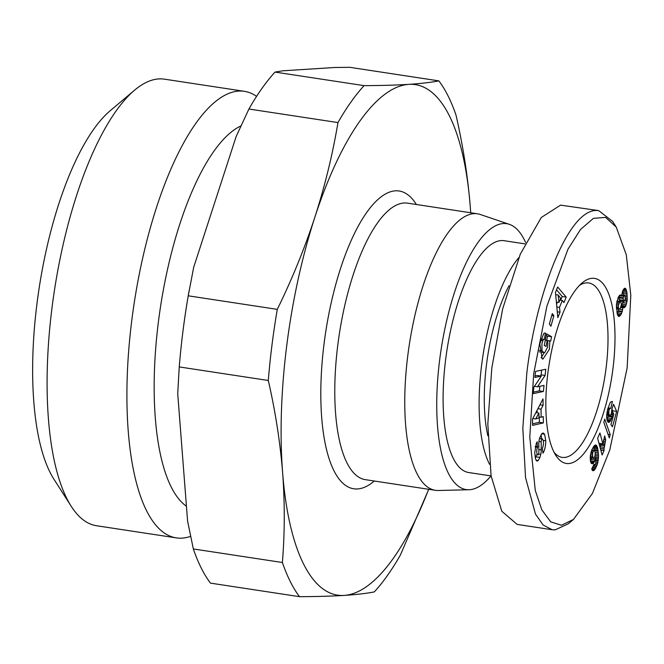 <?xml version="1.0" encoding="UTF-8"?>
<svg xmlns="http://www.w3.org/2000/svg" width="664" height="664" viewBox="0 0 664 664"><rect width="100%" height="100%" fill="white"/><g stroke="black" fill="none" stroke-linecap="round" stroke-linejoin="round"><path stroke-width="1" d="M627.14 367.947L609.784 449.935L592.421 493.435L573.472 519.431L561.478 525.257L550.688 521.854L541.774 509.744L535.284 490.455L529.789 437.07L533.673 373.907L546.879 306.204L567.944 249.274L580.494 229.503L593.433 218.356L605.601 217.385L616.225 227.047L626.293 254.835L630.8 295.248L627.14 367.947M573.472 519.431L568.376 523.73L555.229 529.864L552.149 529.731L543.094 524.992L535.483 514.102L525.531 477.557L522.825 428.321L526.801 373.268C535.624 296.65 566.716 211.874 595.583 210.463L598.671 210.596L612.64 221.427L616.225 227.047M547.252 340.682L549.825 341.08L549.344 349.388L542.953 359.083L542.139 358.784L539.84 343.761L543.808 333.494A9.802 3.345 -81.3 0 1 545.111 333.021A9.802 3.345 -81.3 0 1 545.459 333.129L544.306 339.47A3.976 1.353 98.7 0 0 544.123 339.404A3.976 1.353 98.7 0 0 542.886 340.64L541.924 343.67L541.99 350.708L543.916 352.609L544.845 352.484L547.534 347.222L547.841 342.881L547.194 340.582L546.024 346.442L544.256 345.388L546.58 333.793L551.568 336.748L550.713 341.014L549.825 341.08M545.277 340.292L547.194 340.582M539.251 350.293L541.99 350.708M535.474 458.841L534.752 452.699L536.321 443.286L537.217 441.776L537.475 447.304C536.412 450.59 536.495 453.147 537.716 454.981A2.116 0.722 98.7 0 0 537.749 454.989A2.116 0.722 98.7 0 0 537.798 454.989A2.116 0.722 98.7 0 0 538.853 452.101L538.794 444.158A7.951 2.714 -81.3 0 1 539.691 437.866L542.015 433.426L543.227 432.986L544.604 434.239L545.775 440.755C545.683 445.876 544.862 449.827 543.318 452.607L542.961 453.205L542.339 448.167L542.737 447.494C543.949 442.963 543.708 440.124 542.015 438.995A2.116 0.722 98.7 0 0 541.177 441.792L541.235 449.901A7.951 2.714 -81.3 0 1 540.795 454.342L539.956 457.43L538.106 460.65L537.027 461.156L535.474 458.841M543.252 440.373L545.775 440.755M490.995 475.922A134.468 45.882 -81.3 0 1 469.622 489.708A134.468 45.882 -81.3 0 1 468.983 489.733L438.29 490.497A139.847 47.717 -81.3 0 1 435.401 490.314A139.847 47.717 -81.3 0 1 408.526 350.019A139.847 47.717 -81.3 0 1 473.93 213.65A139.847 47.717 -81.3 0 1 477.491 213.8A139.847 47.717 -81.3 0 1 480.304 214.489L509.379 224.349A134.468 45.882 -81.3 0 1 525.597 242.501M468.983 489.733A134.468 45.882 -81.3 0 1 439.817 358.684A134.468 45.882 -81.3 0 1 503.246 223.536A134.468 45.882 -81.3 0 1 509.379 224.349M489.551 464.302A117.254 40.006 -81.3 0 1 482.371 359.506A117.254 40.006 -81.3 0 1 518.891 257.549M524.925 243.871L504.076 240.7A117.254 40.006 98.7 0 0 501.096 240.576A117.254 40.006 98.7 0 0 446.258 354.908A117.254 40.006 98.7 0 0 468.792 472.544L491.103 475.939M487.849 435.717A103.269 35.233 -81.3 0 1 508.998 285.752M240.916 125.944A195.789 66.798 98.7 0 0 159.742 311.972A195.789 66.798 98.7 0 0 186.435 506.217M256.578 96.371A225.851 77.057 98.7 0 0 244.369 91.325A225.851 77.057 98.7 0 0 238.625 91.076A225.851 77.057 98.7 0 0 132.991 311.308A225.851 77.057 98.7 0 0 176.4 537.89A225.851 77.057 98.7 0 0 182.143 538.13A225.851 77.057 98.7 0 0 190.601 536.354M244.369 91.325L164.531 79.174A225.851 77.057 98.7 0 0 158.787 78.925A225.851 77.057 98.7 0 0 134.56 90.188A225.851 77.057 98.7 0 0 54.365 290.857A225.851 77.057 98.7 0 0 71.231 506.3A225.851 77.057 98.7 0 0 96.562 525.739L176.4 537.89M134.56 90.188L110.108 110.805A200.038 68.251 98.7 0 0 39.076 288.533A200.038 68.251 98.7 0 0 54.016 479.35L71.231 506.3M592.105 278.299A93.591 31.93 -81.3 0 1 612.93 368.852A93.591 31.93 -81.3 0 1 568.708 463.555A93.591 31.93 -81.3 0 1 555.826 455.396A93.591 31.93 -81.3 0 1 548.837 366.121A93.591 31.93 -81.3 0 1 582.071 282.964A93.591 31.93 -81.3 0 1 592.105 278.299M554.075 452.309A88.212 30.096 98.7 0 0 562.134 457.371A88.212 30.096 98.7 0 0 564.375 457.471A88.212 30.096 98.7 0 0 605.634 371.45A88.212 30.096 98.7 0 0 588.678 282.955A88.212 30.096 98.7 0 0 586.436 282.864A88.212 30.096 98.7 0 0 579.481 285.396M470.718 212.77A258.18 88.088 98.7 0 0 470.311 207.168A258.18 88.088 98.7 0 0 408.75 84.361A258.18 88.088 98.7 0 0 314.902 217.078A258.18 88.088 98.7 0 0 282.623 472.602A258.18 88.088 98.7 0 0 344.193 595.409A258.18 88.088 98.7 0 0 428.629 489.285M470.311 207.168C467.846 176.665 463.074 145.956 455.994 115.046A279.693 95.425 98.7 0 0 438.854 80.875C431.21 82.386 421.167 83.548 408.75 84.361C396.118 85.15 381.227 85.573 364.088 85.639A279.693 95.425 98.7 0 0 337.968 122.574C332.647 154.272 324.962 185.779 314.902 217.078C304.635 248.353 292.094 279.121 277.286 309.366A279.693 95.425 -81.3 0 0 268.298 380.48C275.386 411.389 280.158 442.091 282.623 472.602C284.881 503.08 284.798 533.043 282.391 562.508A279.693 95.425 98.7 0 0 299.522 596.679C316.67 596.612 331.56 596.189 344.193 595.409C356.609 594.587 366.644 593.425 374.297 591.914A279.693 95.425 98.7 0 0 400.417 554.979L428.736 489.302M438.854 80.875L349.803 67.321L334.947 67.479L282.607 70.816L275.029 72.085L364.088 85.639M337.968 122.574L248.917 109.02L236.168 136.485L193.697 267.243L188.227 295.812L277.286 309.366M275.029 72.085A279.693 95.425 98.7 0 0 248.917 109.02M299.522 596.679L210.471 583.125A279.693 95.425 98.7 0 1 193.34 548.954L187.588 521.091L177.72 393.677L179.247 366.926L268.298 380.48M193.34 548.954L282.391 562.508M189.149 290.55L189.041 291.172A268.937 91.756 98.7 0 0 183.032 330.63L182.932 331.419A279.693 95.425 98.7 0 0 179.247 366.926M188.227 295.812A279.693 95.425 98.7 0 0 182.932 331.419M552.149 529.731L517.156 524.411L501.793 511.238L491.069 475.756L487.824 423.873L491.816 367.939L502.656 308.934L520.319 254.104L541.284 217.493L560.59 205.135L598.671 210.596M539.525 438.456L542.364 438.887L539.483 438.614M533.15 393.627L533.848 387.187L541.276 376.106L534.902 377.442L535.549 371.4L545.783 369.25L545.111 375.442L537.491 386.805L544.032 385.427L543.384 391.478L533.15 393.627M552.299 313.582L553.851 315.848L550.921 326.207L549.377 323.941L552.299 313.582M562.333 300.46L559.503 307.391L560.034 312.213L557.818 317.624L555.469 292.351L557.652 287.022L566.209 297.09L563.968 302.585L562.333 300.46L559.926 300.095M541.027 409.148L541.16 417.249L543.285 416.577L543.384 422.91L532.586 425.367L532.486 419.133L543.003 398.898L543.102 405.322L541.027 409.148L537.923 408.675M611.801 409.464L613.553 404.268L616.673 411.389L612.449 426.761L610.93 424.669L613.785 414.261L612.905 412.286L611.561 418.503L609.867 421.748L608.689 422.428L607.701 421.773L606.581 417.54L607.527 409.705L610.15 402.699L611.254 401.612L612.391 401.504L610.789 408.352L609.793 408.509L608.971 410.244L608.83 414.029L609.876 415.523L610.465 415.365L611.403 413.382L611.801 409.464M597.542 463.879L594.986 469.324L593.915 470.552L592.753 470.718L591.69 469.05L594.089 464.169L594.629 465.265L595.749 463.588L595.849 456.973L594.637 461.331L592.886 463.787L591.325 463.489L590.346 460.426L590.288 456.11L591.574 450.391L593.591 446.59L595.749 444.971L597.558 447.752L598.546 456.002L597.542 463.879L595.741 463.605M604.721 419.067L610.224 434.613L609.311 437.933L603.825 422.337L604.721 419.067M604.041 448.939L604.033 450.615L602.132 455.006L597.617 438.323L599.941 432.961L602.895 443.892L604.663 435.949L605.676 439.692L604.041 448.939L600.339 448.374M623.463 307.706L622.89 307.166L622.301 311.325L620.906 314.736L618.748 316.454L617.163 313.682L616.408 304.826L618.292 297.19L620.06 294.974L621.545 296.061L622.716 290.815L624.932 288.209L625.861 288.89L626.866 292.185L627.223 300.111L625.712 306.046L624.733 307.465L623.463 307.706M545.576 333.195L544.613 333.046M544.754 333.021L545.459 333.129M541.085 357.772L544.281 352.625M546.248 340.433L550.713 341.014M546.713 340.4L547.568 336.142L551.568 336.748M547.568 336.142L546.264 335.37M543.916 352.609L539.334 351.796M535.317 458.226L535.956 456.815L539.956 457.43M535.956 456.815L536.553 454.807M541.691 438.788L541.027 434.845M541.708 433.799L544.604 434.239M535.325 446.324L537.832 446.706M541.276 376.106L537.276 375.5L535.059 375.965M533.308 392.142L539.384 390.872L543.384 391.478M539.384 390.872L539.874 386.299M534.42 386.332L537.491 386.805M540.355 375.965L541.11 374.836L545.111 375.442M541.11 374.836L541.625 370.122M551.751 315.533L553.851 315.848M560.034 312.213L557.279 311.789M556.83 306.984L559.503 307.391M557.378 302.195L556.573 304.178M560.69 300.211L562.209 296.476L566.209 297.09M562.209 296.476L556.523 289.786M538.961 416.909L541.16 417.249M537.06 410.327L537.093 412.8M539.915 404.841L543.102 405.322M532.561 423.856L539.384 422.304L543.384 422.91M539.384 422.304L539.301 416.959M616.673 411.389L612.673 410.784L611.926 409.082M606.63 415.025L609.876 415.523M606.655 414.618L609.311 415.017M606.664 414.527L609.245 414.925M606.763 413.713L608.83 414.029M606.913 412.651L608.656 412.917M607.112 411.58L608.68 411.821M607.46 410.02L608.971 410.244M607.643 409.273L609.212 409.514M607.933 408.227L609.793 408.509M608.033 407.887L610.208 408.219M607.975 422.047L609.261 422.246M607.485 421.383L609.867 421.748M607.427 421.291L609.934 421.673M607.054 420.337L610.515 420.868M606.863 419.573L611.054 419.814M607.054 419.2L607.56 417.897L611.561 418.503M607.56 417.897L608.041 416.328L612.042 416.934M608.041 416.328L608.199 415.764L612.191 416.378M610.996 414.519L612.54 414.751M608.199 415.764L608.299 415.282M611.27 413.755L612.681 413.971M611.652 412.095L612.905 412.286M612.283 412.195L612.673 410.784M596.562 466.543L593.176 466.028M595.085 464.941L597.094 465.248M595.99 462.127L597.915 462.418M596.064 460.584L598.206 460.916M596.04 459.903L598.305 460.243M595.965 458.492L598.455 458.874M595.857 457.056L598.538 457.471M595.093 455.471L598.546 456.002M595.234 453.969L598.496 454.458M590.221 457.164L592.96 457.579L593.326 458.268L590.205 457.786L593.94 458.243L595.11 455.404L595.143 452.333L598.38 452.856M594.62 450.665L598.206 451.213M594.172 450.366L594.072 449.661L598.065 450.267M594.072 449.661L593.823 448.3L597.824 448.906M593.823 448.3L593.558 447.146L597.558 447.752M593.815 446.299L597.26 446.822M594.313 445.693L596.936 446.092M594.571 445.453L596.753 445.785M595.143 445.054L596.264 445.229M591.408 463.563L592.886 463.787M590.952 462.866L593.483 463.248M590.595 461.829L594.097 462.36M590.454 461.073L594.637 461.331M590.636 460.716L591.134 459.43L595.127 460.044M591.134 459.43L591.499 458.069L595.5 458.683M594.736 456.807L595.849 456.973M593.633 465.107L594.629 465.265M593.682 464.999L594.479 465.124M592.338 470.311L593.915 470.552M592.006 469.755L594.388 470.12M591.798 468.842L594.986 469.324M592.346 467.713L595.691 468.22M592.595 467.215L595.965 467.73M608.033 434.281L610.224 434.613M604.033 450.615L600.812 450.126M600.779 450.009L604.033 450.507M600.098 447.503L600.148 446.723L604.149 447.337M600.148 446.723L600.347 445.063L604.34 445.677M600.347 445.063L600.513 444L604.514 444.614M603.07 442.846L604.821 443.112M600.513 444L600.613 443.544M603.377 441.17L605.203 441.444M603.759 439.402L605.676 439.692M598.961 443.286L602.895 443.892M622.849 307.814L620.666 307.482M620.898 306.868L622.89 307.166M622.907 307.183L624.733 307.465M620.998 306.527L621.413 305.996L625.405 306.61M621.413 305.996L621.72 305.44L625.712 306.046M621.72 305.44L622.284 304.112L626.285 304.726M622.284 304.112L622.741 302.518L626.741 303.133M624.525 300.892L627.082 301.282M622.741 302.518L622.932 301.498M624.998 299.779L627.223 300.111M625.322 298.269L627.314 298.568M625.388 296.617L627.314 296.916M623.247 294.866L627.231 295.173M623.23 294.567L623.073 293.031L627.073 293.637M623.073 293.031L622.865 291.571L626.866 292.185M622.99 290.243L626.567 290.791M622.865 291.571L622.707 290.832M623.521 289.272L626.235 289.687M624.085 288.624L625.861 288.89M624.467 288.35L625.529 288.516M619.23 295.712L621.545 296.061M619.437 295.455L621.388 295.746M620.135 294.957L620.873 295.073M618.566 316.354L619.147 316.446M617.968 315.815L619.811 316.089M617.479 314.877L620.491 315.334M617.288 314.18L620.906 314.736M617.155 313.649L617.578 312.827L621.579 313.433M617.578 312.827L618.126 311.341L622.126 311.947M618.126 311.341L618.3 310.719L622.301 311.325M619.346 309.158L622.649 309.656M618.3 310.719L618.632 309.142M619.595 295.771L619.064 297.821L619.429 300.817L623.612 301.597L624.517 300.916L625.272 298.808L624.824 295.115L623.894 295.779L623.147 297.812L623.612 301.597M558.964 302.435L560.665 298.277L558.15 294.999L558.964 302.435L556.374 302.037M555.685 294.625L558.15 294.999M532.802 418.519L535.699 418.959L538.977 417.93L538.894 413.074L535.873 412.61M538.894 413.074L535.699 418.959M591.682 450.134L593.873 450.466L593.417 451.005L591.466 450.707M591.74 450.001L593.873 450.466M595.143 452.333L594.446 450.408M590.313 455.927L592.695 456.284L592.96 457.579M590.313 455.869L592.695 456.284M590.52 454.334L592.595 454.649L592.686 456.226M590.802 452.931L592.703 453.221L592.595 454.649M591.051 451.985L592.91 452.267L592.703 453.221M593.417 451.005L592.91 452.267M619.429 300.817L623.43 301.423M619.055 299.638L623.048 300.244M619.064 297.821L623.064 298.435M619.155 297.198L623.147 297.812M621.562 295.936L623.637 296.252M621.629 295.43L623.894 295.779M616.383 306.735L618.358 307.034L618.391 307.897L616.408 307.598M616.408 304.909L618.566 305.232L618.358 307.034M616.532 303.514L618.923 303.88L618.566 305.232M616.74 302.112L619.537 302.535L618.923 303.88M616.889 301.265L620.151 301.763L619.537 302.535M616.947 301.008L620.151 301.763M616.482 308.818L619.047 309.208L620.242 308.337L621.413 304.56L620.765 301.589M616.449 308.262L618.541 308.577L619.047 309.208M618.391 307.897L618.541 308.577M536.022 460.26L538.164 460.584M374.28 481.01A150.603 51.385 -81.3 0 1 357.639 488.936A150.603 51.385 -81.3 0 1 324.132 343.222A150.603 51.385 -81.3 0 1 395.296 190.834A150.603 51.385 -81.3 0 1 416.369 204.495M435.401 490.314L365.424 479.665A139.847 47.717 -81.3 0 1 338.549 339.362A139.847 47.717 -81.3 0 1 403.953 203.001A139.847 47.717 -81.3 0 1 407.505 203.151L477.491 213.8M540.596 340.292L542.886 340.64M538.537 453.993L540.795 454.342M538.828 449.536L541.235 449.901M538.952 441.46L541.177 441.792M535.192 446.955L537.475 447.304M544.123 339.404L540.994 338.93"/></g></svg>
